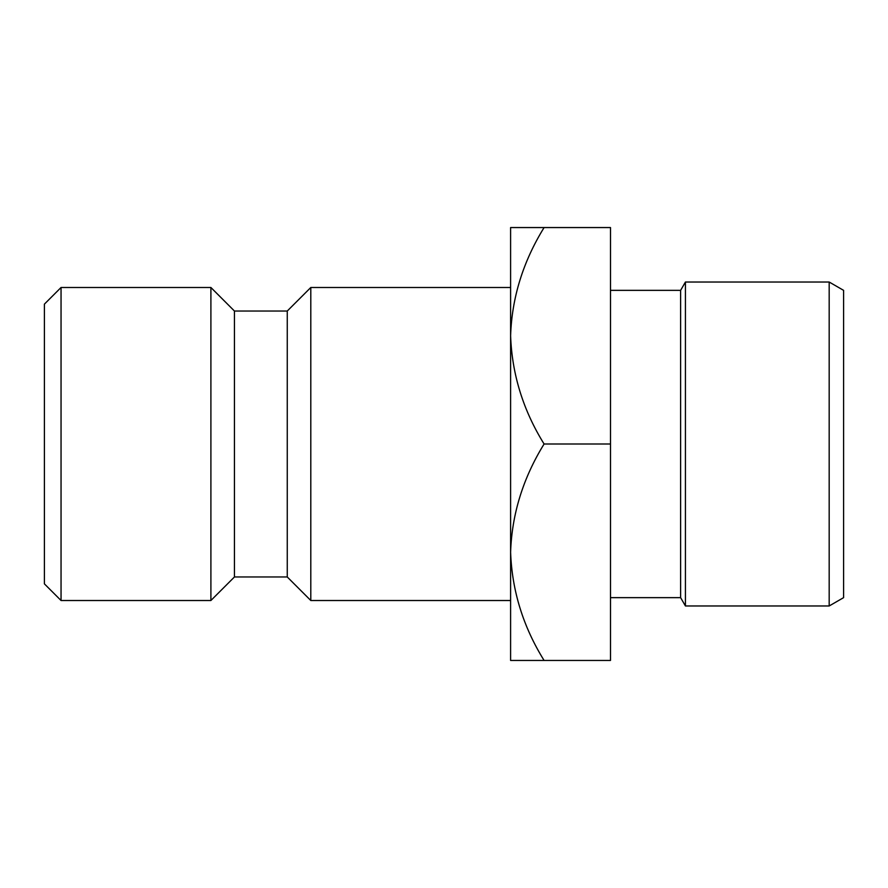 <?xml version="1.0" encoding="UTF-8"?>
<svg xmlns="http://www.w3.org/2000/svg" width="888" height="888" viewBox="0 0 888 888"><rect width="100%" height="100%" fill="white"/><g stroke="black" fill="none" stroke-linecap="round" stroke-linejoin="round"><path stroke-width="1.33" d="M44.4 583.86L44.4 304.14L61.05 287.49L61.05 600.51L44.4 583.86M829.181 282.029L843.6 290.354L843.6 597.646L829.181 605.971L829.181 282.029L685.425 282.029L685.425 605.971L680.619 597.646L680.619 290.354L610.5 290.354M510.6 600.51L510.6 552.225C511.877 514.208 523.043 478.133 544.089 444C523.154 410.3 511.999 374.225 510.6 335.775L510.6 287.49L310.8 287.49L310.8 600.51L510.6 600.51M310.8 600.51L287.257 576.967L287.257 311.033L310.8 287.49M287.257 311.033L234.443 311.033L210.9 287.49L61.05 287.49M287.257 576.967L234.443 576.967L234.443 311.033M234.443 576.967L210.9 600.51L210.9 287.49M210.9 600.51L61.05 600.51M510.6 335.775C511.877 297.758 523.043 261.683 544.089 227.55L510.6 227.55L510.6 660.45L544.089 660.45C523.154 626.75 511.999 590.675 510.6 552.225M544.089 227.55L610.5 227.55L610.5 660.45L544.089 660.45M610.5 444L544.089 444M680.619 597.646L610.5 597.646M829.181 605.971L685.425 605.971M680.619 290.354L685.425 282.029"/></g></svg>
